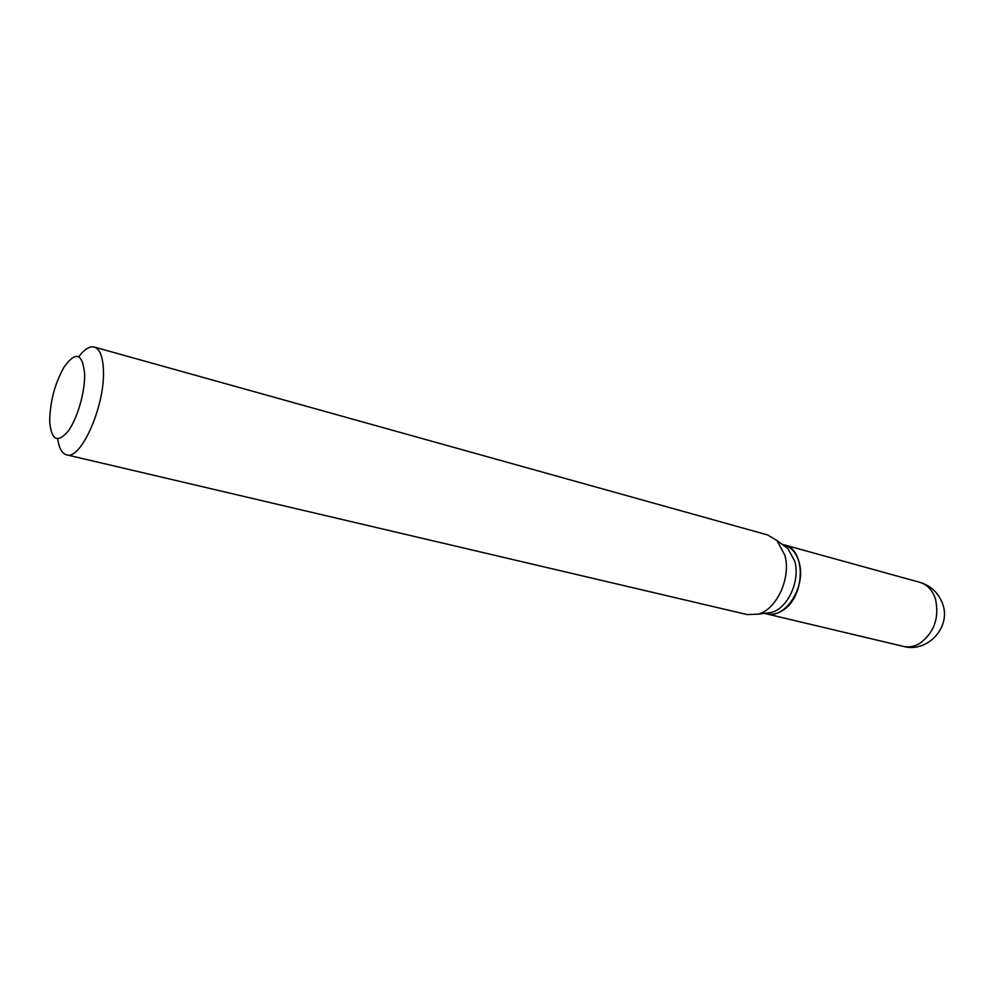 <?xml version="1.0" encoding="UTF-8"?>
<svg xmlns="http://www.w3.org/2000/svg" width="994" height="994" viewBox="0 0 994 994"><rect width="100%" height="100%" fill="white"/><g stroke="black" fill="none" stroke-linecap="round" stroke-linejoin="round"><path stroke-width="1.49" d="M766.362 613.845L766.473 613.87C771.829 615.075 777.233 613.919 782.7 610.403C805.451 597.021 806.271 549.123 784.191 544.861L784.08 544.824M764.311 613.36L766.237 613.82C785.086 619.734 806.631 586.485 799.089 562.306C796.331 552.875 791.286 547.035 783.968 544.799L782.054 544.265M765.256 613.236L771.431 612.441C787.832 608.39 800.555 580.608 794.715 561.125L787.844 548.514L782.825 544.836M84.639 374.328C82.651 353.193 75.792 350.77 64.063 367.084C55.092 383.038 50.309 400.619 49.7 419.841L49.775 422.711C51.626 440.292 57.702 443.175 68.014 431.371C77.234 419.033 85.037 392.307 84.639 374.328M57.702 438.839C59.031 448.195 61.988 453.525 66.586 454.817C80.812 460.607 105.153 405.714 103.426 370.389C102.904 356.697 99.847 348.919 94.256 347.043C89.597 345.974 84.44 349.217 78.774 356.771M66.586 454.817L747.239 614.578L758.037 614.168C776.786 609.558 791.448 577.439 784.788 555.025L776.948 540.537L767.679 534.971L94.256 347.043M766.473 613.87L903.322 646.373C908.777 647.603 914.244 646.634 919.711 643.466C934.248 632.631 939.504 617.808 935.478 599.009C932.471 590.15 927.24 584.584 919.773 582.31L784.191 544.861M903.322 646.373C927.75 653.282 952.028 626.518 942.324 603.035C938.125 592.523 930.608 585.615 919.773 582.31M787.844 548.514L776.948 540.537M771.431 612.441L758.037 614.168"/></g></svg>
